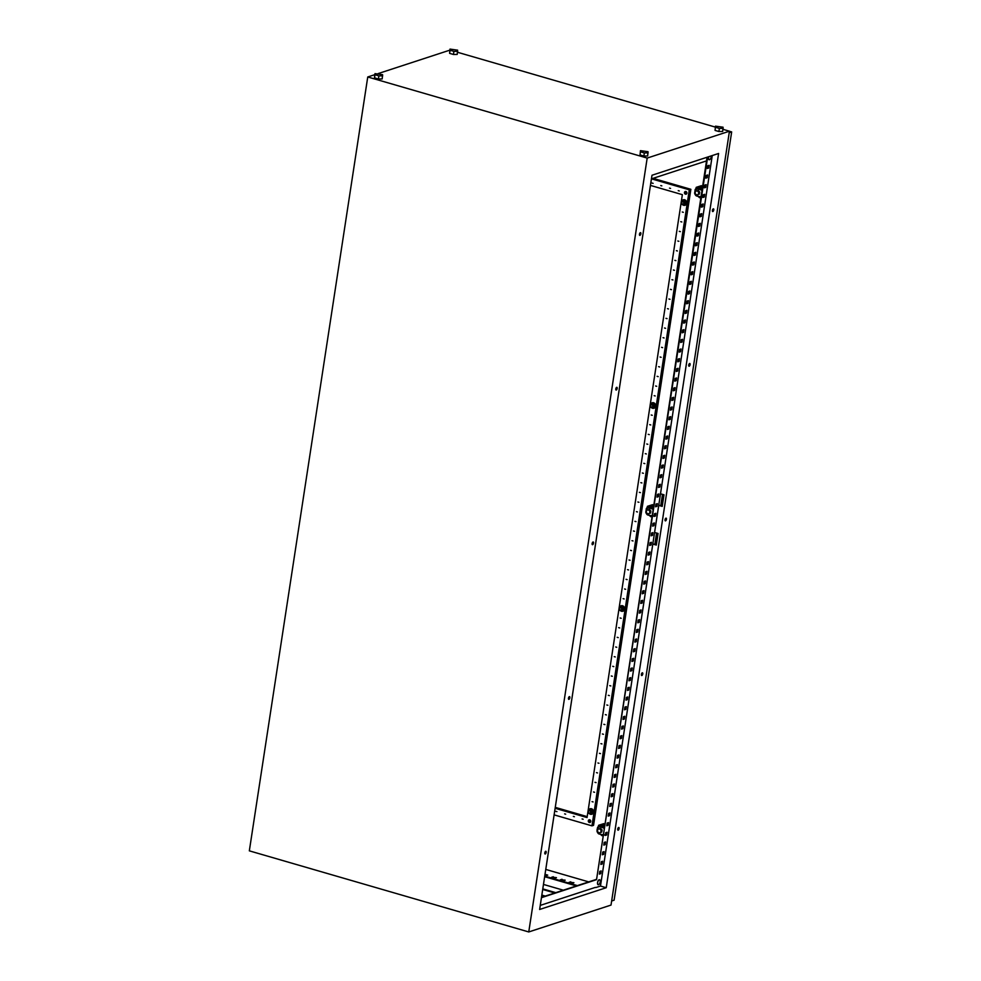 <?xml version="1.0" encoding="UTF-8"?>
<svg xmlns="http://www.w3.org/2000/svg" width="981" height="981" viewBox="0 0 981 981"><rect width="100%" height="100%" fill="white"/><g stroke="black" fill="none" stroke-linecap="round" stroke-linejoin="round"><path stroke-width="1.47" d="M599.072 884.335A2.6 1.14 -73.8 0 1 598.52 884.715A2.6 1.14 -73.8 0 1 597.65 882.642A2.6 1.14 -73.8 0 1 599.281 879.749A2.6 1.14 -73.8 0 1 600.164 880.546A4.329 4.329 0 0 1 599.072 884.335C597.92 885.169 597.404 884.604 597.527 882.606A2.551 1.116 -73.8 0 1 599.366 879.724M595.393 879.761L596.595 879.234M708.895 159.633A2.551 1.116 -73.8 0 1 708.478 157.659C708.343 159.633 708.858 160.21 709.999 159.376A2.6 1.14 -73.8 0 1 709.459 159.756A2.6 1.14 -73.8 0 1 708.576 157.683A2.6 1.14 -73.8 0 1 708.834 156.666M639.538 235.17A1.422 0.625 106.2 0 0 640.311 233.65A1.422 0.625 106.2 0 0 640.25 232.718M640.838 233.797A1.422 0.625 -73.8 0 1 639.759 235.379A1.422 0.625 -73.8 0 1 639.465 234.251A1.422 0.625 -73.8 0 1 640.544 232.656A1.422 0.625 -73.8 0 1 640.838 233.797M712.464 211.344A1.422 0.625 106.2 0 0 713.236 209.824A1.422 0.625 106.2 0 0 713.175 208.892M713.763 209.971A1.422 0.625 -73.8 0 1 712.684 211.553A1.422 0.625 -73.8 0 1 712.39 210.424A1.422 0.625 -73.8 0 1 713.469 208.83A1.422 0.625 -73.8 0 1 713.763 209.971M615.872 389.825A1.422 0.625 106.2 0 0 616.644 388.304A1.422 0.625 106.2 0 0 616.583 387.385M617.172 388.451A1.422 0.625 -73.8 0 1 616.093 390.046A1.422 0.625 -73.8 0 1 615.798 388.905A1.422 0.625 -73.8 0 1 616.877 387.323A1.422 0.625 -73.8 0 1 617.172 388.451M688.797 365.999A1.422 0.625 106.2 0 0 689.569 364.478A1.422 0.625 106.2 0 0 689.508 363.559M690.097 364.625A1.422 0.625 -73.8 0 1 689.018 366.22A1.422 0.625 -73.8 0 1 688.723 365.079A1.422 0.625 -73.8 0 1 689.802 363.497A1.422 0.625 -73.8 0 1 690.097 364.625M592.205 544.48A1.422 0.625 106.2 0 0 592.978 542.959A1.422 0.625 106.2 0 0 592.916 542.039M593.505 543.118A1.422 0.625 -73.8 0 1 592.426 544.7A1.422 0.625 -73.8 0 1 592.132 543.56A1.422 0.625 -73.8 0 1 593.223 541.978A1.422 0.625 -73.8 0 1 593.505 543.118M665.13 520.653A1.422 0.625 106.2 0 0 665.903 519.133A1.422 0.625 106.2 0 0 665.841 518.213M666.43 519.292A1.422 0.625 -73.8 0 1 665.351 520.874A1.422 0.625 -73.8 0 1 665.057 519.734A1.422 0.625 -73.8 0 1 666.136 518.152A1.422 0.625 -73.8 0 1 666.43 519.292M568.539 699.146A1.422 0.625 106.2 0 0 569.323 697.614A1.422 0.625 106.2 0 0 569.25 696.694M569.838 697.773A1.422 0.625 -73.8 0 1 568.759 699.355A1.422 0.625 -73.8 0 1 568.465 698.214A1.422 0.625 -73.8 0 1 569.556 696.633A1.422 0.625 -73.8 0 1 569.838 697.773M641.464 675.32A1.422 0.625 106.2 0 0 642.236 673.788A1.422 0.625 106.2 0 0 642.175 672.868M642.763 673.947A1.422 0.625 -73.8 0 1 641.684 675.529A1.422 0.625 -73.8 0 1 641.39 674.388A1.422 0.625 -73.8 0 1 642.469 672.807A1.422 0.625 -73.8 0 1 642.763 673.947M544.872 853.801A1.422 0.625 106.2 0 0 545.657 852.281A1.422 0.625 106.2 0 0 545.583 851.349M546.172 852.428A1.422 0.625 -73.8 0 1 545.093 854.01A1.422 0.625 -73.8 0 1 544.798 852.881A1.422 0.625 -73.8 0 1 545.89 851.287A1.422 0.625 -73.8 0 1 546.172 852.428M617.797 829.975A1.422 0.625 106.2 0 0 618.57 828.455A1.422 0.625 106.2 0 0 618.508 827.523M619.097 828.602A1.422 0.625 -73.8 0 1 618.018 830.184A1.422 0.625 -73.8 0 1 617.723 829.055A1.422 0.625 -73.8 0 1 618.803 827.461A1.422 0.625 -73.8 0 1 619.097 828.602M554.792 892.98L542.701 889.473M643.867 156.028L647.644 155.979L648.061 151.724L640.458 150.657L640.041 154.924L643.867 156.028L644.345 152.938L648.122 152.889M453.43 54.47L457.207 54.421L457.624 50.166L450.021 49.099L449.605 53.354L453.43 54.47L453.909 51.38L457.686 51.331M374.84 74.654L367.752 76.972L647.178 158.076L729.447 131.196L722.997 129.333M715.333 127.101L457.538 52.275M449.862 50.141L378.175 73.575M374.521 76.702L374.583 77.867L378.408 78.983L382.185 78.934L382.602 74.679L375 73.612L374.521 76.702M718.889 131.515L722.666 131.466L723.083 127.211L715.48 126.157L715.063 130.412L718.889 131.515L719.367 128.425L723.144 128.376M729.447 131.196L611.028 905.071L528.759 931.95L249.333 850.846L367.752 76.972M662.494 494.375L660.74 505.804M656.571 533.039L654.83 544.467M555.773 892.661L542.787 888.884M543.474 884.433L563.315 890.196M707.387 168.131L708.184 167.874L708.552 165.507M705.915 177.806L706.712 177.549L707.068 175.182M704.432 187.469L705.229 187.212L705.584 184.845M702.948 197.132L703.745 196.874L704.113 194.508M701.476 206.807L702.273 206.537L702.629 204.171M699.993 216.47L700.79 216.212L701.157 213.846M698.521 226.133L699.306 225.875L699.674 223.509M697.037 235.796L697.834 235.538L698.19 233.171M695.554 245.471L696.351 245.201L696.718 242.834M694.082 255.134L694.879 254.876L695.235 252.509M692.598 264.796L693.395 264.539L693.751 262.172M691.115 274.459L691.912 274.202L692.279 271.835M689.643 284.134L690.44 283.865L690.796 281.51M688.159 293.797L688.956 293.54L689.324 291.173M686.688 303.46L687.473 303.203L687.84 300.836M685.204 313.123L686.001 312.865L686.357 310.499M683.72 322.798L684.517 322.541L684.885 320.174M682.249 332.461L683.046 332.203L683.401 329.837M680.765 342.124L681.562 341.866L681.93 339.5M679.293 351.799L680.446 349.162M677.81 361.462L678.607 361.204L678.962 358.838M676.326 371.125L677.123 370.867L677.491 368.5M674.854 380.787L675.639 380.53L676.007 378.163M673.371 390.463L674.168 390.193L674.523 387.826M671.887 400.125L672.684 399.868L673.052 397.501M670.415 409.788L671.212 409.531L671.568 407.164M668.932 419.451L669.729 419.194L670.097 416.827M667.46 429.126L668.613 426.502M665.976 438.789L666.773 438.532L667.129 436.165M664.493 448.452L665.29 448.194L665.658 445.828M663.021 458.115L663.818 457.857L664.174 455.491M661.537 467.79L662.334 467.532L662.69 465.166M660.054 477.453L660.851 477.195L661.219 474.829M658.582 487.116L659.379 486.858L659.735 484.491M657.098 496.791L657.895 496.521L658.263 494.154M655.627 506.454L656.412 506.196L656.78 503.829M654.143 516.116L654.94 515.859L655.296 513.492M652.659 525.779L653.456 525.522L653.824 523.155M651.188 535.454L651.985 535.185L652.34 532.818M649.704 545.117L650.501 544.86L650.857 542.493M648.22 554.78L649.017 554.523L649.385 552.156M646.749 564.443L647.546 564.185L647.901 561.819M645.265 574.118L646.062 573.86L646.43 571.494M643.794 583.781L644.578 583.523L644.946 581.157M642.31 593.444L643.107 593.186L643.462 590.82M640.826 603.119L641.623 602.849L641.991 600.482M639.354 612.782L640.152 612.524L640.507 610.157M637.871 622.445L638.668 622.187L639.023 619.82M636.387 632.107L637.184 631.85L637.552 629.483M634.915 641.782L635.713 641.513L636.068 639.146M633.432 651.445L634.229 651.188L634.597 648.821M631.96 661.108L632.745 660.851L633.113 658.484M630.476 670.771L631.274 670.514L631.629 668.147M628.993 680.446L629.79 680.176L630.158 677.81M627.521 690.109L628.318 689.851L628.674 687.485M626.037 699.772L626.834 699.514L627.19 697.148M624.566 709.435L625.351 709.177L625.719 706.811M623.082 719.11L623.879 718.852L624.235 716.486M621.598 728.773L622.395 728.515L622.763 726.148M620.127 738.435L620.912 738.178L621.28 735.811M618.643 748.111L619.44 747.841L619.796 745.474M617.159 757.773L617.956 757.516L618.324 755.149M615.688 767.436L616.485 767.179L616.841 764.812M614.204 777.099L615.001 776.842L615.369 774.475M612.733 786.774L613.885 784.138M611.249 796.437L612.046 796.18L612.402 793.813M609.765 806.1L610.562 805.842L610.93 803.476M608.294 815.763L609.091 815.505L609.446 813.139M606.81 825.438L607.607 825.168L607.962 822.814M605.326 835.101L606.123 834.843L606.491 832.477M603.855 844.764L604.652 844.506L605.007 842.139M602.371 854.426L603.168 854.169L603.536 851.802M600.899 864.102L601.684 863.844L602.052 861.477M599.416 873.764L600.213 873.507L600.568 871.14M707.08 157.242L596.534 879.663L541.451 897.664M718.595 153.477L606.233 887.719L539.636 909.473L651.997 175.243L718.595 153.477M712.255 155.55L600.47 886.051L606.233 887.719M658.729 505.399L662.212 506.404L663.99 494.804L660.495 493.799M652.806 544.063L656.301 545.068L658.079 533.468L654.585 532.462M663.021 494.522L661.268 505.951M657.098 533.186L655.357 544.614M647.178 158.076L528.759 931.95M663.548 494.682L661.807 506.11M657.638 533.345L655.884 544.774M656.326 544.896L652.831 543.891M662.249 506.233L658.754 505.215M707.657 157.058L596.534 879.663M707.755 165.764L709.128 165.323L708.711 168.033L707.338 168.474L707.755 165.764M706.271 175.44L707.644 174.986L707.227 177.696L705.854 178.137L706.271 175.44M704.799 185.102L706.161 184.649L705.756 187.359L704.383 187.812L704.799 185.102M703.316 194.765L704.689 194.324L704.272 197.022L702.899 197.475L703.316 194.765M701.832 204.44L703.205 203.987L702.788 206.697L701.427 207.138L701.832 204.44M700.36 214.103L701.734 213.65L701.317 216.36L699.943 216.813L700.36 214.103M698.877 223.766L700.25 223.325L699.833 226.022L698.46 226.476L698.877 223.766M697.405 233.429L698.766 232.988L698.362 235.698L696.988 236.139L697.405 233.429M695.921 243.104L697.295 242.65L696.878 245.36L695.504 245.802L695.921 243.104M694.438 252.767L695.811 252.313L695.394 255.023L694.021 255.477L694.438 252.767M692.966 262.43L694.327 261.988L693.923 264.686L692.549 265.14L692.966 262.43M691.482 272.093L692.856 271.651L692.439 274.361L691.065 274.803L691.482 272.093M689.999 281.768L691.372 281.314L690.955 284.024L689.594 284.465L689.999 281.768M688.527 291.431L689.901 290.977L689.484 293.687L688.11 294.141L688.527 291.431M687.043 301.093L688.417 300.652L688 303.35L686.626 303.803L687.043 301.093M685.572 310.769L686.933 310.315L686.528 313.025L685.155 313.466L685.572 310.769M684.088 320.431L685.461 319.978L685.045 322.688L683.671 323.129L684.088 320.431M682.604 330.094L683.978 329.653L683.561 332.351L682.2 332.804L682.604 330.094M681.133 339.757L682.494 339.316L682.089 342.013L680.716 342.467L681.133 339.757M679.649 349.432L681.022 348.978L680.606 351.689L679.232 352.13L679.649 349.432M678.165 359.095L679.539 358.641L679.122 361.351L677.761 361.805L678.165 359.095M676.694 368.758L678.067 368.316L677.65 371.014L676.277 371.468L676.694 368.758M675.21 378.421L676.583 377.979L676.167 380.689L674.793 381.131L675.21 378.421M673.739 388.096L675.1 387.642L674.695 390.352L673.322 390.794L673.739 388.096M672.255 397.759L673.628 397.305L673.211 400.015L671.838 400.469L672.255 397.759M670.771 407.422L672.144 406.98L671.727 409.678L670.366 410.132L670.771 407.422M669.3 417.084L670.673 416.643L670.256 419.353L668.883 419.794L669.3 417.084M667.816 426.76L669.189 426.306L668.772 429.016L667.399 429.457L667.816 426.76M666.332 436.422L667.705 435.969L667.288 438.679L665.927 439.132L666.332 436.422M664.86 446.085L666.234 445.644L665.817 448.342L664.444 448.795L664.86 446.085M663.377 455.76L664.75 455.307L664.333 458.017L662.96 458.458L663.377 455.76M661.905 465.423L663.266 464.969L662.862 467.679L661.488 468.133L661.905 465.423M660.421 475.086L661.795 474.645L661.378 477.342L660.005 477.796L660.421 475.086M658.938 484.749L660.311 484.307L659.894 487.017L658.533 487.459L658.938 484.749M657.466 494.424L658.84 493.97L658.423 496.68L657.049 497.122L657.466 494.424M655.982 504.087L657.356 503.633L656.939 506.343L655.566 506.797L655.982 504.087M654.499 513.75L655.872 513.308L655.467 516.006L654.094 516.46L654.499 513.75M653.027 523.413L654.401 522.971L653.984 525.681L652.61 526.123L653.027 523.413M651.543 533.088L652.917 532.634L652.5 535.344L651.126 535.785L651.543 533.088M650.072 542.751L651.433 542.297L651.028 545.007L649.655 545.461L650.072 542.751M648.588 552.413L649.962 551.972L649.545 554.67L648.171 555.123L648.588 552.413M647.104 562.076L648.478 561.635L648.061 564.345L646.7 564.786L647.104 562.076M645.633 571.751L647.006 571.298L646.589 574.008L645.216 574.449L645.633 571.751M644.149 581.414L645.523 580.96L645.106 583.67L643.732 584.124L644.149 581.414M642.665 591.077L644.039 590.636L643.634 593.333L642.261 593.787L642.665 591.077M641.194 600.752L642.567 600.298L642.15 603.008L640.777 603.45L641.194 600.752M639.71 610.415L641.083 609.961L640.667 612.671L639.293 613.125L639.71 610.415M638.239 620.078L639.6 619.636L639.195 622.334L637.822 622.788L638.239 620.078M636.755 629.741L638.128 629.299L637.711 632.009L636.338 632.451L636.755 629.741M635.271 639.416L636.644 638.962L636.228 641.672L634.866 642.114L635.271 639.416M633.8 649.079L635.173 648.625L634.756 651.335L633.383 651.789L633.8 649.079M632.316 658.742L633.689 658.3L633.272 660.998L631.899 661.452L632.316 658.742M630.844 668.404L632.205 667.963L631.801 670.673L630.427 671.114L630.844 668.404M629.361 678.079L630.734 677.626L630.317 680.336L628.944 680.777L629.361 678.079M627.877 687.742L629.25 687.289L628.833 689.999L627.472 690.452L627.877 687.742M626.405 697.405L627.766 696.964L627.362 699.661L625.988 700.115L626.405 697.405M624.922 707.068L626.295 706.627L625.878 709.337L624.505 709.778L624.922 707.068M623.438 716.743L624.811 716.289L624.394 718.999L623.033 719.441L623.438 716.743M621.966 726.406L623.34 725.952L622.923 728.662L621.549 729.116L621.966 726.406M620.483 736.069L621.856 735.627L621.439 738.325L620.066 738.779L620.483 736.069M619.011 745.744L620.372 745.29L619.967 748L618.594 748.442L619.011 745.744M617.527 755.407L618.901 754.953L618.484 757.663L617.11 758.117L617.527 755.407M616.043 765.07L617.417 764.628L617 767.326L615.639 767.78L616.043 765.07M614.572 774.732L615.933 774.291L615.528 777.001L614.155 777.442L614.572 774.732M613.088 784.408L614.462 783.954L614.045 786.664L612.671 787.105L613.088 784.408M611.604 794.07L612.978 793.617L612.561 796.327L611.2 796.78L611.604 794.07M610.133 803.733L611.506 803.292L611.089 805.99L609.716 806.443L610.133 803.733M608.649 813.396L610.023 812.955L609.606 815.665L608.232 816.106L608.649 813.396M607.178 823.071L608.539 822.618L608.134 825.328L606.761 825.769L607.178 823.071M605.694 832.734L607.067 832.28L606.65 834.99L605.277 835.444L605.694 832.734M604.21 842.397L605.584 841.956L605.167 844.653L603.806 845.107L604.21 842.397M602.739 852.06L604.112 851.618L603.695 854.328L602.322 854.77L602.739 852.06M601.255 861.735L602.628 861.281L602.211 863.991L600.838 864.433L601.255 861.735M599.771 871.398L601.145 870.956L600.728 873.654L599.366 874.108L599.771 871.398M600.47 886.051L595.872 887.547M595.344 887.4L540.261 905.389M596.583 879.319L541.5 897.321M706.516 160.896L651.433 178.885M544.933 874.917L546.736 875.432M552.438 877.578L555.467 877.97M561.169 880.104L564.198 880.509M569.9 882.642L572.929 883.035M578.631 885.181L579.44 884.923M544.651 876.707L576.399 885.917M544.749 876.131L577.38 885.598M544.86 875.371L547.717 875.113L545.019 874.329M553.309 876.744L551.543 877.308L554.682 878.228L556.448 877.652L553.223 877.321M562.039 879.27L560.274 879.847L563.413 880.766L565.179 880.19L561.954 879.859M570.77 881.809L569.005 882.385L572.156 883.292L573.91 882.716L570.684 882.385M580.421 884.604L578.655 885.181M450.021 49.099L450.071 50.264L453.909 51.38M450.071 50.264L449.605 53.354M375 73.612L374.583 77.867M375.061 74.777L378.887 75.893L378.408 78.983M378.887 75.893L382.664 75.831M640.458 150.657L640.041 154.924M640.507 151.822L644.345 152.938M715.48 126.157L715.063 130.412M715.529 127.322L719.367 128.425M545.277 896.094L541.843 895.089M685.045 205.25A2.869 2.477 -108.1 0 0 683.377 199.756A2.869 2.477 -108.1 0 0 683.267 199.793M682.641 204.759A2.869 2.477 -108.1 0 0 686.553 202.54A2.869 2.477 -108.1 0 0 681.611 201.608M684.198 200.676L683.389 200.946A2.023 1.741 -108.1 0 0 682.788 204.808A2.023 1.741 -108.1 0 0 683.389 200.946L684.198 200.676M684.48 201.203L685.192 203.435L683.892 205.066L682.788 204.808L681.157 202.258L682.469 200.614M683.892 205.066L685.977 203.177L685.253 200.946M685.192 203.435L685.977 203.177M653.984 408.243A2.869 2.477 -108.1 0 0 652.316 402.75A2.869 2.477 -108.1 0 0 652.206 402.786M651.58 407.753A2.869 2.477 -108.1 0 0 655.492 405.521A2.869 2.477 -108.1 0 0 650.55 404.601M653.138 403.669L652.328 403.927A2.023 1.741 -108.1 0 0 651.727 407.789A2.023 1.741 -108.1 0 0 652.328 403.927L653.138 403.669M653.42 404.197L654.131 406.416L652.831 408.059L651.727 407.789L650.096 405.251L651.396 403.608M652.831 408.059L654.903 406.159L654.192 403.939M654.131 406.416L654.903 406.159M622.923 611.237A2.869 2.477 -108.1 0 0 621.243 605.731A2.869 2.477 -108.1 0 0 621.145 605.768M620.519 610.734A2.869 2.477 -108.1 0 0 624.431 608.514A2.869 2.477 -108.1 0 0 619.489 607.582M622.077 606.65L621.267 606.92A2.023 1.741 -108.1 0 0 620.666 610.783A2.023 1.741 -108.1 0 0 621.267 606.92L622.077 606.65M622.359 607.178L623.07 609.409L621.77 611.053L620.666 610.783L619.036 608.232L620.335 606.601M621.77 611.053L623.842 609.152L623.131 606.932M623.07 609.409L623.842 609.152M591.862 814.218A2.869 2.477 -108.1 0 0 590.182 808.724A2.869 2.477 -108.1 0 0 590.084 808.761M589.458 813.727A2.869 2.477 -108.1 0 0 593.37 811.495A2.869 2.477 -108.1 0 0 588.428 810.576M591.016 809.644L590.194 809.901A2.023 1.741 -108.1 0 0 589.606 813.776A2.023 1.741 -108.1 0 0 590.194 809.901L591.016 809.644M591.298 810.171L592.009 812.391L590.709 814.034L589.606 813.776L587.975 811.226L589.274 809.583M590.709 814.034L592.782 812.145L592.07 809.914M592.009 812.391L592.782 812.145M685.094 193.956A1.422 1.214 -108.1 0 0 686.173 194.177L686.185 194.164A1.422 1.214 -108.1 0 0 686.185 194.164A1.422 1.214 -108.1 0 0 685.302 191.479A1.422 1.214 -108.1 0 0 684.775 193.613M686.173 194.177A1.422 1.214 -108.1 0 0 685.29 191.479L685.29 191.479M686.075 191.945A1.214 1.042 71.9 0 1 686.222 192.092L685.118 193.968A1.214 1.042 71.9 0 1 684.799 193.711L685.903 191.835A1.214 1.042 71.9 0 1 686.075 191.945M685.903 191.835L684.799 193.711M588.968 822.262A1.214 1.042 71.9 0 1 588.649 822.004L589.765 820.128A1.214 1.042 71.9 0 1 590.084 820.386L588.968 822.262A1.422 1.214 -108.1 0 0 590.035 822.47L590.035 822.47A1.422 1.214 -108.1 0 0 589.152 819.773A1.422 1.214 -108.1 0 0 588.625 821.906M590.035 822.47L590.035 822.47A1.422 1.214 -108.1 0 0 589.152 819.773L589.152 819.773M589.765 820.128L588.649 822.004M702.028 190.277L698.411 189.088A3.642 3.139 -108.1 0 0 697.344 196.041L700.998 196.973M698.705 192.313L697.221 190.78L695.406 191.356L695.088 193.465L696.571 194.998L698.386 194.422L698.705 192.313L699.686 191.994L698.202 190.461L695.406 191.356M698.411 189.088L698.999 188.892A3.642 3.139 -108.1 0 0 697.037 189.026M701.525 190.191L698.999 188.892M698.386 194.422L699.367 194.103L699.686 191.994M697.221 190.78L698.202 190.461M701.403 185.691L696.228 187.334L701.403 185.691L702.531 186.991M702.004 196.96L699.551 197.745L697.295 195.599M695.934 188.659L696.228 187.334M696.387 188.34A5.469 4.709 71.9 0 1 698.68 186.549A5.469 4.709 71.9 0 1 702.494 187.175M700.974 197.144A5.469 4.709 71.9 0 1 698.46 196.507M694.695 192.546L694.609 193.122A4.549 3.924 -108.1 0 0 696.24 195.869L699.478 196.801A4.549 3.924 -108.1 0 0 699.87 196.703A4.549 3.924 -108.1 0 0 700.017 196.654L699.87 196.703M701.501 189.787A4.549 3.924 -108.1 0 0 700.692 188.879L697.454 187.935A4.549 3.924 -108.1 0 0 697.05 188.045A4.549 3.924 -108.1 0 0 695.161 189.541L694.965 190.817M700.692 188.879L702.322 188.352M697.454 187.935L699.33 187.322L702.335 188.205M697.05 188.045L698.926 187.432A4.549 3.924 71.9 0 1 699.33 187.322M653.211 509.262L649.594 508.072A3.642 3.139 -108.1 0 0 648.527 515.025L652.193 515.945M649.888 511.297L648.404 509.764L646.602 510.341L646.271 512.438L647.767 513.97L649.569 513.394L649.888 511.297L650.869 510.978L649.385 509.446L646.602 510.341M649.594 508.072L650.182 507.876A3.642 3.139 -108.1 0 0 648.233 508.011M653.26 508.967L650.182 507.876M649.569 513.394L650.55 513.075L650.869 510.978M648.404 509.764L649.385 509.446M604.406 828.234L600.789 827.044A3.642 3.139 -108.1 0 0 599.722 834.009L603.376 834.929M601.083 830.269L599.599 828.749L597.785 829.313L597.466 831.422L598.95 832.955L600.764 832.379L601.083 830.269L602.064 829.951L600.568 828.418L597.785 829.313M600.789 827.044L601.378 826.86A3.642 3.139 -108.1 0 0 599.416 826.983M603.904 828.16L601.378 826.86M600.764 832.379L601.733 832.06L602.064 829.951M599.599 828.749L600.568 828.418M652.586 504.663L647.411 506.319L652.586 504.663L653.714 505.975M653.199 515.945L650.746 516.729L648.478 514.571M647.129 507.643L647.411 506.319M647.57 507.324A5.469 4.709 71.9 0 1 649.863 505.534A5.469 4.709 71.9 0 1 653.689 506.159M652.157 516.129A5.469 4.709 71.9 0 1 649.643 515.491M645.89 511.53L645.792 512.107A4.549 3.924 -108.1 0 0 647.423 514.853L650.661 515.785A4.549 3.924 -108.1 0 0 651.065 515.687A4.549 3.924 -108.1 0 0 651.212 515.638L651.065 515.687M652.696 508.771A4.549 3.924 -108.1 0 0 651.875 507.864L648.637 506.919A4.549 3.924 -108.1 0 0 648.233 507.03A4.549 3.924 -108.1 0 0 646.344 508.526L646.148 509.801M651.875 507.864L653.505 507.324M648.637 506.919L650.513 506.306L653.53 507.177M648.233 507.03L650.121 506.417A4.549 3.924 71.9 0 1 650.513 506.306M603.781 823.648L598.606 825.291L603.781 823.648L604.897 824.96M604.382 834.929L601.929 835.702L599.673 833.556M598.312 826.615L598.606 825.291M598.766 826.309A5.469 4.709 71.9 0 1 601.059 824.518A5.469 4.709 71.9 0 1 604.872 825.144M603.352 835.113A5.469 4.709 71.9 0 1 600.838 834.475M597.073 830.502L596.988 831.091A4.549 3.924 -108.1 0 0 598.618 833.825L601.856 834.77A4.549 3.924 -108.1 0 0 602.248 834.672A4.549 3.924 -108.1 0 0 602.395 834.623L602.248 834.672M603.879 827.756A4.549 3.924 -108.1 0 0 603.07 826.848L599.82 825.904A4.549 3.924 -108.1 0 0 599.428 826.014A4.549 3.924 -108.1 0 0 597.539 827.51L597.343 828.786M603.07 826.848L604.701 826.309M599.82 825.904L601.709 825.291L604.713 826.161M599.428 826.014L601.304 825.389A4.549 3.924 71.9 0 1 601.709 825.291M582.089 818.939L583.143 819.245L582.089 818.939M678.239 190.645L679.281 190.952L678.239 190.645M573.358 816.413L574.412 816.707L573.358 816.413M669.496 188.107L670.55 188.413L669.496 188.107M564.627 813.874L565.669 814.181L564.627 813.874M660.765 185.568L661.819 185.875L660.765 185.568M555.896 811.336L556.938 811.643L555.896 811.336M652.034 183.042L653.088 183.349L652.034 183.042M592.034 801.636L593.088 801.943L592.034 801.636M593.517 791.974L594.56 792.28L593.517 791.974M594.989 782.311L596.043 782.605L594.989 782.311M596.473 772.636L597.515 772.942L596.473 772.636M597.956 762.973L598.999 763.279L597.956 762.973M599.428 753.31L600.482 753.616L599.428 753.31M600.912 743.635L601.954 743.941L600.912 743.635M602.383 733.972L603.438 734.279L602.383 733.972M603.867 724.309L604.921 724.616L603.867 724.309M605.351 714.646L606.393 714.941L605.351 714.646M606.822 704.971L607.877 705.278L606.822 704.971M608.306 695.308L609.348 695.615L608.306 695.308M609.79 685.645L610.832 685.952L609.79 685.645M611.261 675.983L612.316 676.277L611.261 675.983M612.745 666.307L613.787 666.614L612.745 666.307M614.216 656.645L615.271 656.951L614.216 656.645M615.7 646.982L616.742 647.288L615.7 646.982M617.184 637.319L618.226 637.613L617.184 637.319M618.655 627.644L619.71 627.95L618.655 627.644M620.139 617.981L621.181 618.288L620.139 617.981M623.094 598.643L624.149 598.95L623.094 598.643M624.578 588.98L625.62 589.287L624.578 588.98M626.05 579.317L627.104 579.624L626.05 579.317M627.533 569.654L628.576 569.949L627.533 569.654M629.017 559.979L630.06 560.286L629.017 559.979M630.489 550.316L631.543 550.623L630.489 550.316M631.972 540.654L633.015 540.96L631.972 540.654M633.444 530.991L634.499 531.285L633.444 530.991M634.928 521.316L635.982 521.622L634.928 521.316M636.411 511.653L637.454 511.959L636.411 511.653M637.883 501.99L638.938 502.297L637.883 501.99M639.367 492.327L640.409 492.621L639.367 492.327M640.851 482.652L641.893 482.959L640.851 482.652M642.322 472.989L643.377 473.296L642.322 472.989M643.806 463.326L644.848 463.633L643.806 463.326M645.277 453.651L646.332 453.958L645.277 453.651M646.761 443.988L647.816 444.295L646.761 443.988M648.245 434.325L649.287 434.632L648.245 434.325M649.716 424.663L650.771 424.957L649.716 424.663M651.2 414.988L652.242 415.294L651.2 414.988M654.155 395.662L655.21 395.968L654.155 395.662M655.639 385.999L656.681 386.293L655.639 385.999M657.111 376.324L658.165 376.63L657.111 376.324M658.594 366.661L659.649 366.968L658.594 366.661M660.078 356.998L661.12 357.305L660.078 356.998M661.55 347.323L662.604 347.63L661.55 347.323M663.033 337.66L664.076 337.967L663.033 337.66M664.517 327.997L665.559 328.304L664.517 327.997M665.989 318.335L667.043 318.629L665.989 318.335M667.472 308.659L668.515 308.966L667.472 308.659M668.944 298.997L669.998 299.303L668.944 298.997M670.428 289.334L671.47 289.64L670.428 289.334M671.911 279.671L672.954 279.965L671.911 279.671M673.383 269.996L674.438 270.302L673.383 269.996M674.867 260.333L675.909 260.639L674.867 260.333M676.35 250.67L677.393 250.977L676.35 250.67M677.822 241.007L678.877 241.301L677.822 241.007M679.306 231.332L680.348 231.639L679.306 231.332M680.777 221.669L681.832 221.976L680.777 221.669M682.261 212.006L683.303 212.313L682.261 212.006M590.562 812.268A1.214 1.042 -108.1 0 0 588.465 811.667A1.214 1.042 -108.1 0 0 590.562 812.268M621.623 609.287A1.214 1.042 -108.1 0 0 619.526 608.674A1.214 1.042 -108.1 0 0 621.623 609.287M652.684 406.293A1.214 1.042 -108.1 0 0 650.587 405.68A1.214 1.042 -108.1 0 0 652.684 406.293M683.745 203.3A1.214 1.042 -108.1 0 0 681.648 202.699A1.214 1.042 -108.1 0 0 683.745 203.3M729.435 131.27L731.667 131.92L614.106 900.178L611.654 900.987M555.271 807.363L587.19 816.633M545.767 869.424L588.735 881.894M554.118 814.868L591.972 825.855L593.542 825.34L690.869 189.308L653.101 178.346M729.214 132.717L731.667 131.92M591.972 825.855L689.3 189.824L651.531 178.861M555.123 808.283L587.043 817.553L587.999 811.348M681.206 202.184L682.359 194.667L650.44 185.409M588.024 811.152L619.06 608.355M619.085 608.159L650.121 405.361M650.145 405.165L681.182 202.38M689.3 189.824L690.869 189.308M597.956 884.592A2.551 1.116 -73.8 0 1 597.539 882.618C598.189 879.834 599.072 879.148 600.164 880.546M708.478 157.634A2.551 1.116 -73.8 0 1 708.699 156.715L708.466 157.647M709.999 159.376A4.329 4.329 0 0 0 711.151 155.905M684.861 191.749A1.459 1.459 0 0 0 685.67 194.213M588.723 820.042A1.459 1.459 0 0 0 589.52 822.507"/></g></svg>
